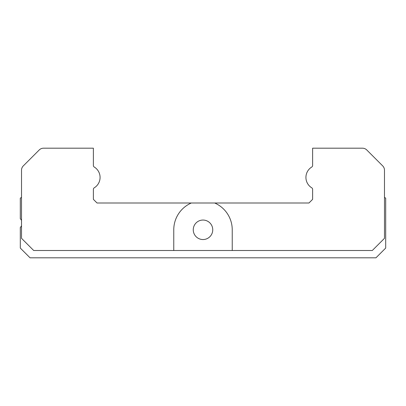 <?xml version="1.0" encoding="UTF-8"?>
<svg xmlns="http://www.w3.org/2000/svg" width="406" height="406" viewBox="0 0 406 406"><rect width="100%" height="100%" fill="white"/><g stroke="black" fill="none" stroke-linecap="round" stroke-linejoin="round"><path stroke-width="0.61" d="M43.528 148.19L93.38 148.19L43.528 148.19A6.09 6.09 0 0 0 39.225 149.971L23.299 165.897A6.09 6.09 0 0 0 21.518 170.2L21.518 238.322L33.698 250.502L232.232 250.502L232.232 229.796A29.232 29.232 0 0 0 214.683 203L308.966 203L312.62 199.346L312.62 189.374A1.827 1.827 0 0 0 311.747 187.811A12.18 12.18 0 0 1 311.747 167.033A1.827 1.827 0 0 0 312.62 165.47L312.62 148.19L362.472 148.19A6.09 6.09 0 0 1 366.775 149.971L382.701 165.897L366.775 149.971M232.232 250.502L372.302 250.502L384.482 238.322L384.482 170.2A6.09 6.09 0 0 0 382.701 165.897M93.38 148.19L93.38 165.47A1.827 1.827 0 0 0 94.253 167.033A12.18 12.18 0 0 1 94.253 187.811A1.827 1.827 0 0 0 93.38 189.374L93.38 199.346L97.034 203L191.317 203A29.232 29.232 0 0 0 173.768 229.796L173.768 250.502M21.518 225.751A6.09 6.09 0 0 1 20.3 227.446L20.3 248.066L30.044 257.81L375.956 257.81L385.7 248.066L385.7 198.128L384.482 197.397L384.482 170.2M39.225 149.971L23.299 165.897M193.256 229.796A9.744 9.744 0 0 0 207.872 238.236A9.744 9.744 0 0 0 207.872 221.356A9.744 9.744 0 0 0 193.256 229.796M214.683 203L191.317 203M21.518 197.397L20.3 198.128L20.3 218.748A6.09 6.09 0 0 1 21.518 220.443"/></g></svg>
